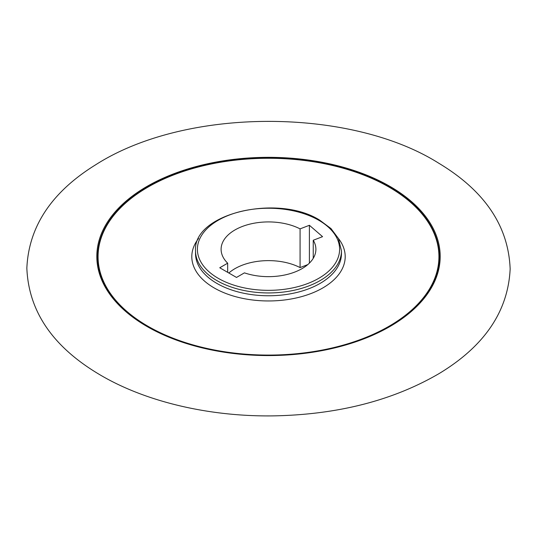 <?xml version="1.0" encoding="UTF-8"?>
<svg xmlns="http://www.w3.org/2000/svg" width="537" height="537" viewBox="0 0 537 537"><rect width="100%" height="100%" fill="white"/><g stroke="black" fill="none" stroke-linecap="round" stroke-linejoin="round"><path stroke-width="0.81" d="M389.896 186.359A171.679 99.117 0 0 0 102.668 230.796A171.679 99.117 0 0 0 312.937 352.191A171.679 99.117 0 0 0 389.896 186.359M313.246 258.317L313.246 240.254L322.562 236.663L309.399 225.285L300.076 228.876L300.076 267.58L307.768 264.613M313.246 240.254A47.397 27.367 180 0 1 315.897 249.289A47.397 27.367 180 0 1 292.014 273.051A47.397 27.367 180 0 1 244.429 272.863L236.502 277.434L219.747 267.762L227.668 263.184A47.397 27.367 180 0 1 221.103 249.289A47.397 27.367 180 0 1 249.134 224.312A47.397 27.367 180 0 1 300.076 228.876M300.076 267.58A47.397 27.367 0 0 0 228.836 273.011M227.668 272.34L227.668 263.184M309.399 225.285L309.399 263.123M318.777 220.264A71.099 41.047 0 0 0 199.824 238.663A71.099 41.047 0 0 0 286.899 288.94A71.099 41.047 0 0 0 318.777 220.264M389.291 186.896A170.826 98.627 180 0 1 312.715 351.903A170.826 98.627 180 0 1 103.493 231.111A170.826 98.627 180 0 1 389.291 186.896M338.424 238.482A76.697 44.282 180 0 1 312.084 293.115A76.697 44.282 180 0 1 214.27 287.986A76.697 44.282 180 0 1 198.576 238.482M147.984 326.261A170.437 98.405 0 0 0 389.016 326.261A170.437 98.405 0 0 0 389.016 187.098A170.437 98.405 0 0 0 147.984 187.098A170.437 98.405 0 0 0 147.984 326.261M341.465 250.813A72.965 42.128 180 0 1 268.5 292.94A72.965 42.128 180 0 1 195.535 250.813C192.729 213.411 277.971 193.588 319.71 220.17L331 228.581L338.424 238.488L341.465 250.813L341.465 253.632A72.965 42.128 0 0 1 296.424 292.551A72.965 42.128 0 0 1 216.908 283.415A72.965 42.128 0 0 1 195.535 253.632L195.535 250.813M439.159 373.544C392.755 400.622 337.37 414.739 272.997 415.886C208.698 416.725 144.513 401.569 98.727 374.067C52.559 346.459 28.602 311.158 26.85 268.171C28.703 226.5 51.639 192.045 95.646 164.792C186.332 106.709 350.748 107.655 438.695 163.174C484.723 190.81 508.539 226.111 510.15 269.064C508.076 311.386 484.408 346.211 439.159 373.544"/></g></svg>
